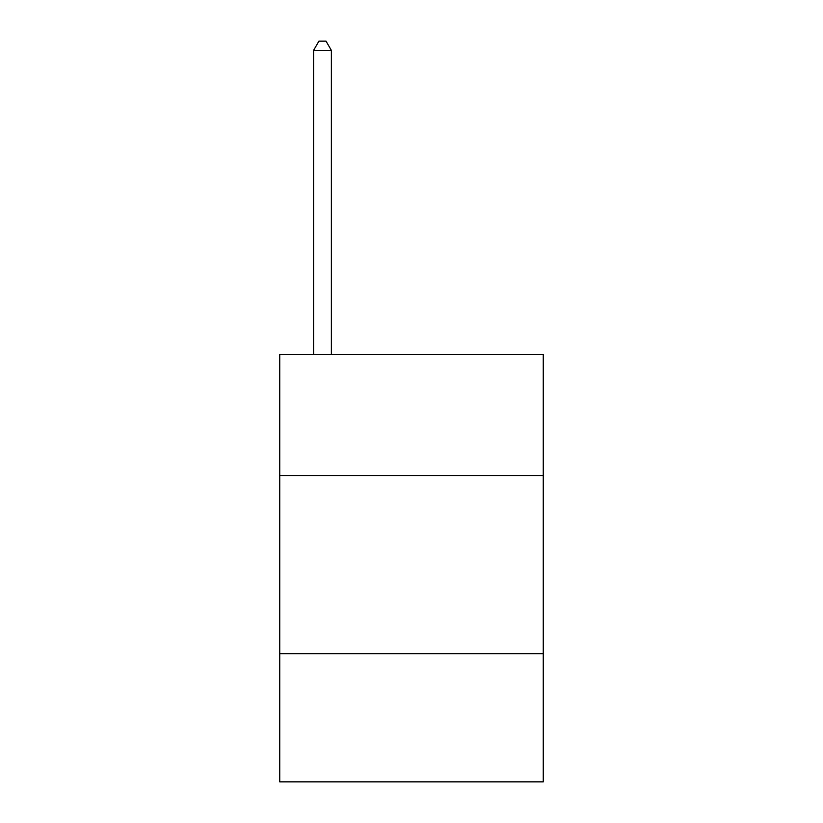 <?xml version="1.0" encoding="UTF-8"?>
<svg xmlns="http://www.w3.org/2000/svg" width="823" height="823" viewBox="0 0 823 823"><rect width="100%" height="100%" fill="white"/><g stroke="black" fill="none" stroke-linecap="round" stroke-linejoin="round"><path stroke-width="1.23" d="M543.262 475.601L543.262 354.528L279.738 354.528L279.738 475.601L543.262 475.601L543.262 781.85L279.738 781.85L279.738 475.601M543.262 653.647L279.738 653.647M331.381 354.528L331.381 50.409L313.573 50.409L313.573 354.528M313.573 50.409L318.913 41.15L326.031 41.15L331.381 50.409"/></g></svg>
